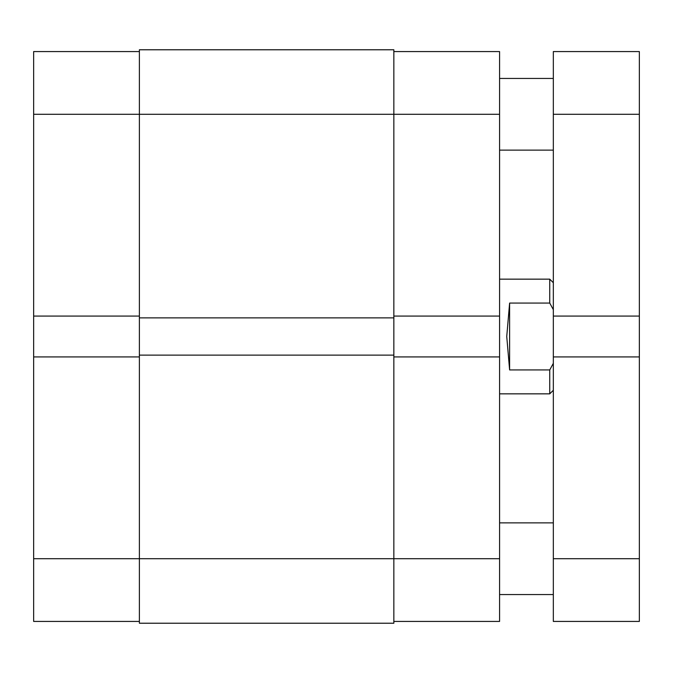 <?xml version="1.0" encoding="UTF-8"?>
<svg xmlns="http://www.w3.org/2000/svg" width="673" height="673" viewBox="0 0 673 673"><rect width="100%" height="100%" fill="white"/><g stroke="black" fill="none" stroke-linecap="round" stroke-linejoin="round"><path stroke-width="1.01" d="M393.848 51.569L499.576 51.569L499.576 316.074L393.848 316.074M393.848 356.926L499.576 356.926L499.576 621.431L393.848 621.431M499.576 356.926L499.576 316.074M499.576 393.848L549.748 393.848L549.748 369.931L509.612 369.931L506.744 336.5L509.612 303.069L549.748 303.069L549.748 279.152L499.576 279.152M549.748 369.931L553.332 363.319M553.332 309.681L549.748 303.069M509.612 369.931L509.612 303.069M639.35 114.292L639.35 51.569L553.332 51.569L553.332 316.074L639.35 316.074L639.35 114.292L553.332 114.292M639.35 558.708L553.332 558.708L553.332 621.431L639.35 621.431L639.35 356.926L553.332 356.926L553.332 316.074M639.35 356.926L639.35 316.074M553.332 558.708L553.332 356.926M499.576 114.292L393.848 114.292L393.848 49.777L139.378 49.777L139.378 623.223L393.848 623.223L393.848 558.708L499.576 558.708M139.378 355.134L393.848 355.134L393.848 558.708L33.65 558.708L33.65 356.926L139.378 356.926M139.378 317.866L393.848 317.866L393.848 355.134M139.378 316.074L33.65 316.074L33.65 114.292L393.848 114.292L393.848 317.866M33.65 114.292L33.65 51.569L139.378 51.569M139.378 621.431L33.65 621.431L33.65 558.708M33.65 316.074L33.65 356.926M553.332 390.264L549.748 393.848M553.332 282.736L549.748 279.152M499.576 150.129L553.332 150.129M499.576 594.553L553.332 594.553M499.576 522.871L553.332 522.871M499.576 78.447L553.332 78.447"/></g></svg>
